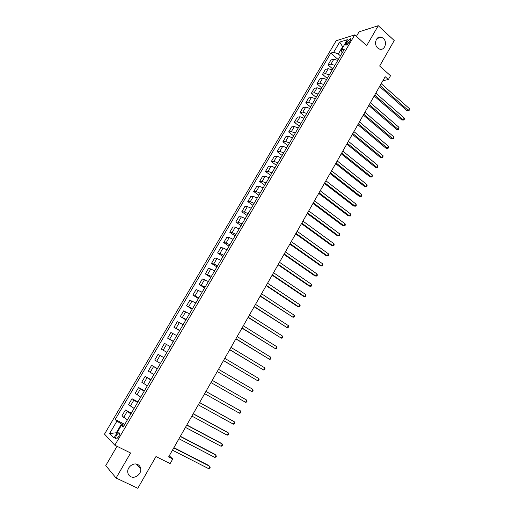 <?xml version="1.0" encoding="UTF-8"?>
<svg xmlns="http://www.w3.org/2000/svg" width="514" height="514" viewBox="0 0 514 514"><rect width="100%" height="100%" fill="white"/><g stroke="black" fill="none" stroke-linecap="round" stroke-linejoin="round"><path stroke-width="0.77" d="M137.771 464.54C139.403 465.388 140.386 466.763 140.714 468.659C141.723 473.767 135.201 479.061 130.774 476.677C129.072 475.803 128.07 474.377 127.774 472.385C126.9 467.252 133.447 462.144 137.771 464.54M383.328 38.332C387.839 42.109 384.549 51.194 379.435 49.055L377.745 48.02C373.273 44.326 376.396 35.28 381.465 37.22L383.328 38.332M118.548 436.816C119.871 434.144 119.942 432.782 118.766 432.73L116.678 434.902C115.354 437.568 115.284 438.93 116.466 438.988L118.548 436.816M117.031 446.287L105.755 465.594L116.087 478.026L137.797 488.3L155.986 456.541L170.115 463.609L172.743 458.983L169.254 455.802M336.162 40.76L104.509 434.124L114.828 445.201L354.744 34.862L336.162 40.76M354.744 34.862L366.688 45.656L378.259 25.7L359.048 31.862L356.414 36.372M378.259 25.7L394.251 40.535L379.66 66.017L390.505 75.744L388.359 79.529L385.179 76.695L168.631 456.907L172.743 458.983M347.104 41.576L346.121 43.26C345.44 44.519 345.427 45.161 346.089 45.2L349.295 42.289L350.291 40.593C350.966 39.347 350.978 38.704 350.323 38.666L347.104 41.576L348.775 43.067M343.339 46.581L342.53 46.825L338.321 54.002L333.708 52.242L330.778 53.103L115.194 419.501L124.761 424.391M333.708 52.242L339.677 42.084L347.387 39.681L341.335 49.999L342.106 53.032M123.745 426.125L121.343 425.438L123.135 427.166L344.406 49.093L341.335 49.999M121.343 425.438L113.928 438.101L109.598 433.565L116.896 421.146L115.194 419.501M116.087 478.026L130.595 452.995L114.828 445.201M382.911 80.672L388.359 79.529M342.966 47.217L339.677 42.084M116.89 433.039L116.325 432.749L116.787 433.218M340.448 55.859L338.321 54.002M124.182 425.38L121.458 423.992L116.325 432.749L109.598 433.565M330.778 53.103L338.244 59.624M337.762 60.446L333.837 59.206L330.907 60.022L328.041 64.905L332.764 68.985M127.408 419.867L121.947 415.877L125.397 409.992L131.366 413.102M134.09 408.45L128.577 404.582L132.008 398.736L137.938 401.877M140.733 397.097L135.169 393.351L138.581 387.537L144.473 390.717M147.338 385.815L141.729 382.185L145.121 376.409L150.968 379.621M153.911 374.59L148.244 371.082L151.624 365.338L157.425 368.583M160.439 363.437L154.727 360.044L158.087 354.326L163.844 357.609M166.928 352.341L161.178 349.064L166.915 352.366M161.178 349.064L164.512 343.384L170.295 346.597M173.385 341.309L167.583 338.148L173.289 341.482M167.583 338.148L170.905 332.5L176.732 335.597M179.81 330.341L173.957 327.296L179.617 330.656M173.957 327.296L177.259 321.674L183.132 324.662M186.19 319.432L180.298 316.502L185.92 319.894M180.298 316.502L183.582 310.912L189.499 313.784M192.538 308.586L186.601 305.766L192.185 309.19M186.601 305.766L189.865 300.208L195.828 302.971M198.854 297.799L192.872 295.087L198.41 298.55M192.872 295.087L196.117 289.562L202.118 292.215M205.131 287.075L199.104 284.473L204.611 287.962M199.104 284.473L202.336 278.974L208.376 281.518M211.37 276.41L205.304 273.917L210.772 277.438M205.304 273.917L208.517 268.449L210.785 269.002L214.601 270.884M217.576 265.802L213.753 263.933L211.472 263.419L216.895 266.965M211.472 263.419L214.666 257.977L216.966 258.458L220.795 260.309M223.751 255.252L219.921 253.421L217.602 252.972L222.992 256.55M217.602 252.972L220.776 247.568L223.115 247.973L226.95 249.791M229.893 244.76L226.057 242.961L223.699 242.589L229.051 246.2M223.699 242.589L226.86 237.211L229.231 237.545L233.067 239.331M235.997 234.333L232.155 232.566L229.764 232.257L235.078 235.9M229.764 232.257L232.906 226.912L235.316 227.175L239.158 228.929M242.068 223.956L238.22 222.221L235.797 221.99L241.072 225.652M235.797 221.99L238.92 216.67L241.362 216.863L245.21 218.585M248.108 213.638L244.253 211.935L241.798 211.768L247.035 215.462M241.798 211.768L244.908 206.48L247.382 206.609L251.237 208.292M254.115 203.377L250.254 201.706L247.767 201.61L252.965 205.33M247.767 201.61L250.858 196.348L253.363 196.406L257.225 198.063M260.084 193.168L256.223 191.529L253.698 191.504L258.87 195.249M253.698 191.504L256.775 186.267L259.313 186.261L263.181 187.886M266.027 183.016L262.159 181.41L259.602 181.448L264.736 185.226M259.602 181.448L262.66 176.244L265.23 176.173L269.105 177.76M271.938 172.922L268.064 171.348L265.475 171.451L270.57 175.255M265.475 171.451L268.514 166.273L271.116 166.138L274.996 167.692M277.811 162.88L273.93 161.338L271.315 161.505L276.378 165.335M271.315 161.505L274.341 156.359L276.975 156.153L280.856 157.682M283.657 152.896L279.77 151.379L277.123 151.617L282.147 155.472M277.123 151.617L280.13 146.49L282.796 146.227L286.683 147.724M289.472 142.963L285.578 141.478L282.899 141.774L287.891 145.655M282.899 141.774L285.893 136.679L288.592 136.351L292.479 137.816M295.254 133.081L291.361 131.629L288.65 131.989L293.603 135.895M288.65 131.989L291.624 126.919L294.349 126.528L298.248 127.967M301.005 123.257L297.105 121.831L294.361 122.255L299.289 126.187M294.361 122.255L297.323 117.211L300.08 116.755L303.98 118.162M306.723 113.478L302.823 112.084L300.054 112.572L304.943 116.53M300.054 112.572L302.997 107.554L305.785 107.034L309.685 108.415M312.416 103.757L308.509 102.389L305.708 102.935L310.565 106.918M305.708 102.935L308.638 97.949L311.452 97.371L315.365 98.72M318.076 94.081L314.163 92.745L311.336 93.355L316.155 97.358M311.336 93.355L314.247 88.395L317.093 87.753L321.006 89.076M323.704 84.463L319.792 83.152L316.932 83.821L321.725 87.855M316.932 83.821L319.83 78.886L322.702 78.186L326.621 79.484M329.307 74.896L325.388 73.611L322.503 74.344L327.257 78.391M322.503 74.344L325.381 69.429L328.285 68.67L332.205 69.936M334.877 65.374L330.952 64.121L328.041 64.905M163.818 357.654L158.087 354.326M157.31 368.782L151.624 365.338M150.763 379.968L145.121 376.409M144.177 391.225L138.581 387.537M137.553 402.539L132.008 398.736M130.89 413.924L125.397 409.992M116.896 421.146L121.458 423.992M379.576 86.525L407.011 110.683L408.386 110.484L380.122 85.562M409.427 108.621L409.08 110.683L408.386 110.484L409.427 108.621L381.202 83.673M409.08 110.683L407.011 110.683M374.186 95.989L401.813 120L403.175 119.826L374.719 95.058M404.222 117.957L404.293 119.267L403.875 120.013L403.175 119.826L404.222 117.957L375.798 93.156M403.875 120.013L401.813 120M368.769 105.498L396.583 129.367L397.932 129.22L369.283 104.599M398.986 127.337L398.646 129.387L397.932 129.22L398.986 127.337L370.369 102.684M398.646 129.387L396.583 129.367M363.321 115.065L391.327 138.786L392.67 138.658L363.822 114.192M393.724 136.769L393.39 138.812L392.67 138.658L393.724 136.769L364.914 112.27M393.39 138.812L391.327 138.786M357.847 124.677L386.04 148.25L387.376 148.148L358.329 123.835M388.436 146.246L388.526 147.531L388.102 148.289L387.376 148.148L388.436 146.246L359.427 121.902M388.102 148.289L386.04 148.25M352.341 134.34L380.733 157.759L382.056 157.682L352.81 133.524M383.123 155.774L382.795 157.811L382.056 157.682L383.123 155.774L353.915 131.584M382.795 157.811L380.733 157.759M346.809 144.055L375.393 167.326L376.704 167.268L347.258 143.271M377.777 165.347L377.456 167.384L376.704 167.268L377.777 165.347L348.37 141.318M377.456 167.384L375.393 167.326M341.251 153.821L370.029 176.932L371.326 176.906L341.675 153.069M372.406 174.978L372.091 177.002L371.326 176.906L372.406 174.978L342.793 151.103M372.091 177.002L370.029 176.932M335.655 163.638L364.632 186.595L365.923 186.595L336.066 162.919M367.009 184.654L367.131 185.901L366.694 186.672L365.923 186.595L367.009 184.654L337.19 160.94M366.694 186.672L364.632 186.595M330.033 173.507L359.209 196.309L360.494 196.329L330.431 172.82M361.58 194.382L361.278 196.393L360.494 196.329L361.58 194.382L331.562 170.834M361.278 196.393L359.209 196.309M324.385 183.434L353.76 206.069L355.033 206.12L324.758 182.772M356.125 204.154L356.26 205.382L355.823 206.165L355.033 206.12L356.125 204.154L325.895 180.774M355.823 206.165L353.76 206.069M318.699 193.405L348.286 215.88L349.539 215.957L319.059 192.782M350.644 213.985L350.349 215.989L349.539 215.957L350.644 213.985L320.203 190.771M312.987 203.435L342.774 225.742L344.02 225.845L313.328 202.844M345.132 223.866L345.279 225.074L344.836 225.864L344.02 225.845L345.132 223.866L314.478 200.826M307.243 213.522L337.242 235.663L338.475 235.791L307.565 212.957M339.587 233.799L339.748 234.994L339.304 235.791L338.475 235.791L339.587 233.799L308.721 210.926M301.474 223.661L331.678 245.628L332.899 245.788L301.776 223.127M334.016 243.784L334.184 244.972L333.734 245.769L332.899 245.788L334.016 243.784L302.939 221.091M295.666 233.851L326.082 255.651L327.289 255.837L295.948 233.35M328.414 253.82L328.587 255.002L328.144 255.805L327.289 255.837L328.414 253.82L297.118 231.3M289.832 244.099L320.46 265.725L321.655 265.937L290.095 243.636M322.786 263.913L322.965 265.083L322.516 265.892L321.655 265.937L322.786 263.913L291.271 241.574M283.966 254.404L314.806 275.851L315.988 276.095L284.21 253.974M317.125 274.058L317.318 275.215L316.862 276.031L315.988 276.095L317.125 274.058L285.386 251.899M278.061 264.761L309.12 286.035L310.295 286.304L278.286 264.363M311.433 284.255L311.632 285.405L311.176 286.221L310.295 286.304L311.433 284.255L279.475 262.281M272.131 275.176L303.401 296.27L304.564 296.565L272.336 274.817M305.714 294.509L305.92 295.646L305.464 296.469L304.564 296.565L305.714 294.509L273.532 272.722M266.162 285.649L297.657 306.562L298.807 306.884L266.348 285.328M299.964 304.815L300.176 305.946L299.713 306.774L298.807 306.884L299.964 304.815L267.55 283.22M260.168 296.18L293.019 317.26L260.335 295.891M294.181 315.185L294.4 316.296L293.937 317.132L293.019 317.26L294.181 315.185L261.536 293.77M254.134 306.774L287.197 327.694L254.282 306.517M288.367 325.6L288.598 326.705L288.129 327.54L287.197 327.694L288.367 325.6L255.497 304.384M248.069 317.421L281.351 338.18L248.198 317.202M282.52 336.079L282.758 337.171L282.295 338.013L281.351 338.18L282.52 336.079L249.418 315.056M241.972 328.125L275.465 348.723L242.081 327.945M276.648 346.609L276.892 347.695L276.423 348.537L275.465 348.723L276.648 346.609L243.302 325.792M235.842 338.893L269.548 359.325L235.926 338.745M270.737 357.204L270.994 358.277L270.518 359.125L269.548 359.325L270.737 357.204L237.16 336.58M229.674 349.719L263.605 369.99L229.739 349.61M264.794 367.851L265.057 368.911L264.582 369.765L263.605 369.99L264.794 367.851L230.979 347.432M223.474 360.603L257.623 380.707L223.513 360.532M258.825 378.555L259.095 379.608L258.619 380.463L257.623 380.707L258.825 378.555L224.766 358.342M217.242 371.551L251.609 391.482L217.261 371.519M252.817 389.323L253.1 390.357L252.618 391.225L251.609 391.482L252.817 389.323L218.514 369.315M212.231 380.354L246.778 400.149L245.563 402.321L210.965 382.57M246.778 400.149L247.067 401.171L246.585 402.038L245.563 402.321M205.908 391.45L240.706 411.033L239.485 413.217L204.636 393.679M205.928 391.411L240.706 411.033L241.002 412.042L240.52 412.915L239.485 413.217M199.554 402.61L234.596 421.975L233.369 424.172L198.275 404.852M199.593 402.533L233.594 421.319L234.596 421.975L234.904 422.977L234.416 423.857L233.369 424.172M193.161 413.834L228.454 432.981L227.227 435.191L191.876 416.089M193.225 413.719L227.464 432.293L228.454 432.981L228.775 433.97L228.287 434.85L227.227 435.191M186.73 425.123L222.286 444.045L221.046 446.268L185.438 427.391M186.82 424.962L221.309 443.325L222.286 444.045L222.613 445.021L222.119 445.908L221.046 446.268M180.266 436.476L216.073 455.173L214.826 457.409L178.968 438.757M180.375 436.277L215.109 454.421L216.413 456.136L215.912 457.03L214.826 457.409M173.764 447.893L209.828 466.365L208.575 468.614L172.453 450.187M173.899 447.655L208.883 465.575L210.181 467.316L209.68 468.215L208.575 468.614M330.952 64.121L333.837 59.206M325.388 73.611L328.285 68.67M319.792 83.152L322.702 78.186M314.163 92.745L317.093 87.753M308.509 102.389L311.452 97.371M302.823 112.084L305.785 107.034M297.105 121.831L300.08 116.755M291.361 131.629L294.349 126.528M285.578 141.478L288.592 136.351M279.77 151.379L282.796 146.227M273.93 161.338L276.975 156.153M268.064 171.348L271.116 166.138M262.159 181.41L265.23 176.173M256.223 191.529L259.313 186.261M250.254 201.706L253.363 196.406M244.253 211.935L247.382 206.609M238.22 222.221L241.362 216.863M232.155 232.566L235.316 227.175M226.057 242.961L229.231 237.545M219.921 253.421L223.115 247.973M213.753 263.933L216.966 258.458M207.553 274.508L210.785 269.002M201.321 285.135L204.566 279.603M195.05 295.826L198.314 290.262M188.741 306.575L192.024 300.979M182.399 317.389L185.702 311.76M176.026 328.26L179.347 322.599M169.614 339.195L172.948 333.502M163.163 350.188L166.523 344.464M156.68 361.246L160.053 355.489M150.152 372.367L153.551 366.578M143.592 383.547L147.01 377.726M137 394.797L140.431 388.944M130.363 406.111L133.82 400.22M123.688 417.49L127.164 411.56M347.464 44.461L346.121 43.26M140.714 468.659L136.377 464.078M119.55 433.129L118.766 432.73M350.811 39.103L350.323 38.666M381.465 37.22L377 38.544"/></g></svg>
